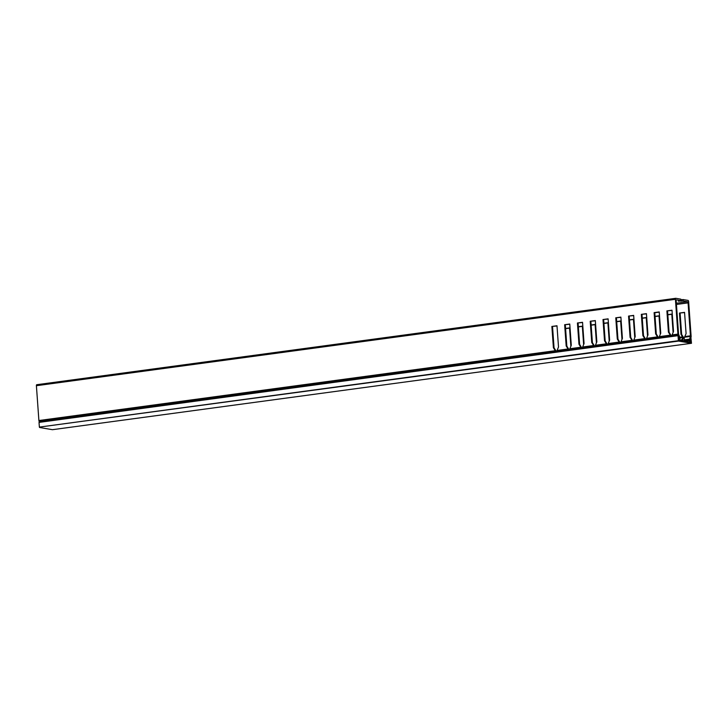 <?xml version="1.0" encoding="UTF-8"?>
<svg xmlns="http://www.w3.org/2000/svg" width="728" height="728" viewBox="0 0 728 728"><rect width="100%" height="100%" fill="white"/><g stroke="black" fill="none" stroke-linecap="round" stroke-linejoin="round"><path stroke-width="1.09" d="M678.532 338.156L679.215 337.91L678.168 335.663L39.03 422.404L39.367 427.099L678.387 340.695L678.05 335.999M39.558 427.482L52.443 429.693L691.464 343.288L678.578 341.077L39.367 427.099M678.787 337.756L678.687 340.395L691.245 342.542L690.635 340.149M691.072 340.085L690.271 340.249M690.563 340.204L690.799 337.992M690.954 337.974L691.482 343.288L52.489 429.684M680.98 300.6L680.88 299.172L675.839 298.307A1.083 0.482 82.3 0 0 675.766 298.307A1.083 0.482 82.3 0 0 675.42 299.299L677.914 334.116A1.083 0.482 82.3 0 0 678.059 334.762L679.351 338.265L678.596 339.084L679.643 340.049A1.083 0.482 82.3 0 0 679.715 340.049A1.083 0.482 82.3 0 0 680.061 339.057L679.998 338.101A1.083 0.482 82.3 0 0 679.852 337.455L678.687 334.416A1.083 0.482 -97.7 0 1 678.542 333.77L676.185 300.837A1.083 0.482 -97.7 0 1 676.53 299.845A1.083 0.482 -97.7 0 1 676.603 299.854L680.98 300.6L678.278 301.146L683.128 300.964L687.505 301.72A1.083 0.482 -97.7 0 1 688.078 302.875L690.435 335.808A1.083 0.482 -97.7 0 1 690.39 336.418L689.625 339.13A1.083 0.482 82.3 0 0 689.571 339.739L689.644 340.704A1.083 0.482 82.3 0 0 690.217 341.86L688.561 342.078M556.674 352.097L555.655 351.315L39.039 421.175L39.376 422.04M39.039 421.175A1.083 0.482 -97.7 0 1 38.893 420.529L555.291 350.705L553.398 347.711L551.87 326.453L556.984 325.762L558.513 347.019L557.075 350.459L568.067 348.976L566.175 345.982L564.655 324.724L569.76 324.033L571.289 345.29L569.86 348.73L580.844 347.247L578.96 344.253L577.431 322.995L582.546 322.304L584.065 343.561L582.637 347.001L593.629 345.518L591.737 342.524L590.217 321.266L595.322 320.575L596.851 341.832L595.422 345.272L606.406 343.789L604.522 340.804L602.993 319.537L608.108 318.846L609.627 340.113L608.199 343.543L619.191 342.06L617.298 339.075L615.77 317.808L620.884 317.117L622.413 338.384L620.984 341.814L631.968 340.331L630.075 337.346L628.555 316.079L633.669 315.388L635.189 336.654L633.76 340.094L644.753 338.602L642.86 335.617L641.332 314.35L646.446 313.659L647.975 334.925L646.537 338.365L657.53 336.873L655.637 333.888L654.117 312.621L659.231 311.93L660.751 333.197L659.322 336.636L670.315 335.144L668.422 332.159L666.894 310.892L672.008 310.21L673.527 331.468L672.099 334.907L677.914 334.116M675.42 299.299L36.4 385.704L38.893 420.529M36.4 385.704A1.083 0.482 -97.7 0 1 36.755 384.712A1.083 0.482 -97.7 0 1 36.819 384.721L675.702 298.325M658.913 338.274L656.301 333.997L654.772 312.74L654.117 312.621M646.464 313.859L641.332 314.35M646.136 339.994L643.516 335.726L641.996 314.469M633.679 315.588L628.555 316.079M633.351 341.723L630.739 337.455L629.21 316.198M620.902 317.317L615.77 317.808M620.575 343.452L617.963 339.184L616.434 317.927M608.117 319.046L602.993 319.537M607.789 345.181L605.177 340.913L603.658 319.647M595.34 320.775L590.217 321.266M595.013 346.91L592.401 342.642L590.872 321.376M582.564 322.504L577.431 322.995M582.227 348.639L579.615 344.371L578.096 323.105M569.778 324.233L564.655 324.724M569.451 350.368L566.839 346.1L565.31 324.834M557.002 325.962L551.87 326.453M556.683 352.006L554.053 347.829L552.534 326.563M672.026 310.41L666.894 310.892M671.698 336.545L669.077 332.268L667.558 311.011M659.24 312.13L654.772 312.74M667.813 314.623L671.78 314.087L673.1 332.505M684.575 312.558L679.452 313.049L680.971 334.307L682.937 337.674L680.889 340.913M679.452 313.049L684.557 312.358L686.085 333.615L684.083 338.165L684.566 339.812L689.625 339.13M565.574 328.446L569.533 327.909L570.861 346.328M578.351 326.717L582.318 326.18L583.638 344.599M591.136 324.988L595.095 324.451L596.414 342.87M603.912 323.259L607.88 322.722L609.2 341.15M616.698 321.53L620.656 320.993L621.976 339.421M629.474 319.801L633.442 319.274L634.761 337.692M642.251 318.081L646.218 317.545L647.538 335.963M655.036 316.352L659.004 315.816L660.323 334.234M659.013 316.016L655.045 316.553M646.236 317.745L642.269 318.282M633.451 319.474L629.493 320.011M620.675 321.194L616.707 321.731M607.889 322.923L603.931 323.459M595.113 324.652L591.145 325.189M582.327 326.381L578.369 326.918M569.551 328.11L565.583 328.647M690.217 341.86L691.154 341.232L690.253 340.131L691.081 337A1.083 0.482 82.3 0 0 691.127 336.382L688.633 301.556A1.083 0.482 82.3 0 0 688.06 300.4L683.019 299.545L683.128 300.964M681.69 340.904L683.701 337.992A1.083 0.482 -97.7 0 0 683.738 337.81L681.635 334.425L680.107 313.158M671.798 314.287L667.831 314.824M658.631 337.428L657.83 337.282A1.083 0.482 -97.7 0 0 657.894 337.492L658.076 338.384M657.894 337.492L646.455 339.039L646.946 339.885M645.854 339.148L645.044 339.011A1.083 0.482 -97.7 0 0 645.117 339.221L645.29 340.113M645.117 339.221L633.679 340.768L634.17 341.614M633.069 340.877L632.268 340.74A1.083 0.482 -97.7 0 0 632.332 340.95L632.514 341.841M632.332 340.95L620.893 342.497L621.394 343.343M620.292 342.606L619.483 342.469A1.083 0.482 -97.7 0 0 619.555 342.679L619.728 343.571M619.555 342.679L608.117 344.226L608.608 345.072M607.507 344.335L606.706 344.198A1.083 0.482 -97.7 0 0 606.77 344.408L606.952 345.3M606.77 344.408L595.331 345.955L595.832 346.801M594.731 346.064L593.93 345.927A1.083 0.482 -97.7 0 0 593.993 346.128L594.166 347.029M593.993 346.128L582.555 347.675L583.046 348.53M581.945 347.793L581.144 347.656A1.083 0.482 -97.7 0 0 581.208 347.857L581.39 348.748M581.208 347.857L569.769 349.404L570.27 350.259M569.169 349.522L568.368 349.385A1.083 0.482 -97.7 0 0 568.432 349.586L568.614 350.477M568.432 349.586L556.993 351.133L557.484 351.988M646.455 339.039A1.083 0.482 -97.7 0 1 646.391 338.829L646.537 338.365M633.679 340.768A1.083 0.482 -97.7 0 1 633.606 340.558L633.76 340.094M620.893 342.497A1.083 0.482 -97.7 0 1 620.829 342.287L620.984 341.814M608.117 344.226A1.083 0.482 -97.7 0 1 608.053 344.016L608.199 343.543M595.331 345.955A1.083 0.482 -97.7 0 1 595.267 345.745L595.422 345.272M582.555 347.675A1.083 0.482 -97.7 0 1 582.491 347.474L582.637 347.001M569.769 349.404A1.083 0.482 -97.7 0 1 569.706 349.203L569.86 348.73M556.993 351.133A1.083 0.482 -97.7 0 1 556.929 350.932L557.075 350.459M555.655 351.315A1.083 0.482 -97.7 0 1 555.582 351.114L555.291 350.705M671.698 336.454L670.679 335.763L659.24 337.31L659.732 338.156M659.24 337.31A1.083 0.482 -97.7 0 1 659.168 337.11L659.322 336.636M670.679 335.763A1.083 0.482 -97.7 0 1 670.606 335.562L670.315 335.144M689.571 339.739L684.839 340.386L685.403 341.277L689.644 340.704M680.926 299.809L683.019 299.545M678.059 334.762L672.017 335.581L672.508 336.427M679.643 340.049L678.678 340.176M678.551 338.374L679.351 338.265M684.839 340.386L684.566 339.812M672.017 335.581A1.083 0.482 -97.7 0 1 671.953 335.381L672.099 334.907M671.407 335.699L670.606 335.562M669.077 332.268L668.422 332.159M681.635 334.425L680.971 334.307M683.565 338.484L682.746 338.347M683.738 337.81L682.937 337.674M556.392 351.251L555.582 351.114M554.053 347.829L553.398 347.711M566.839 346.1L566.175 345.982M569.46 350.277L568.641 350.132M579.615 344.371L578.96 344.253M582.236 348.548L581.426 348.412M592.401 342.642L591.737 342.524M595.022 346.819L594.203 346.683M605.177 340.913L604.522 340.804M607.798 345.09L606.988 344.954M617.963 339.184L617.298 339.075M620.584 343.361L619.765 343.225M630.739 337.455L630.075 337.346M633.36 341.632L632.541 341.496M643.516 335.726L642.86 335.617M646.145 339.903L645.327 339.767M656.301 333.997L655.637 333.888M658.922 338.183L658.103 338.038M685.139 340.85L683.037 341.132M681.817 340.75L684.811 340.34M684.293 338.875L683.137 339.03M676.358 303.221L687.505 301.72M679.779 337.246L682.591 336.864M684.857 336.564L690.435 335.808M688.078 302.875L676.439 304.45M682.864 337.437L679.961 337.828M679.397 340.513L681.262 340.258M690.39 336.418L684.484 337.219M681.581 299.736L681.69 301.164M679.097 338.238L678.542 338.32M685.185 340.931L683.319 341.186M684.265 338.793L683.21 338.939M678.168 335.663L39.148 422.076M675.766 298.307L36.755 384.712M679.715 340.049L678.678 340.185"/></g></svg>
